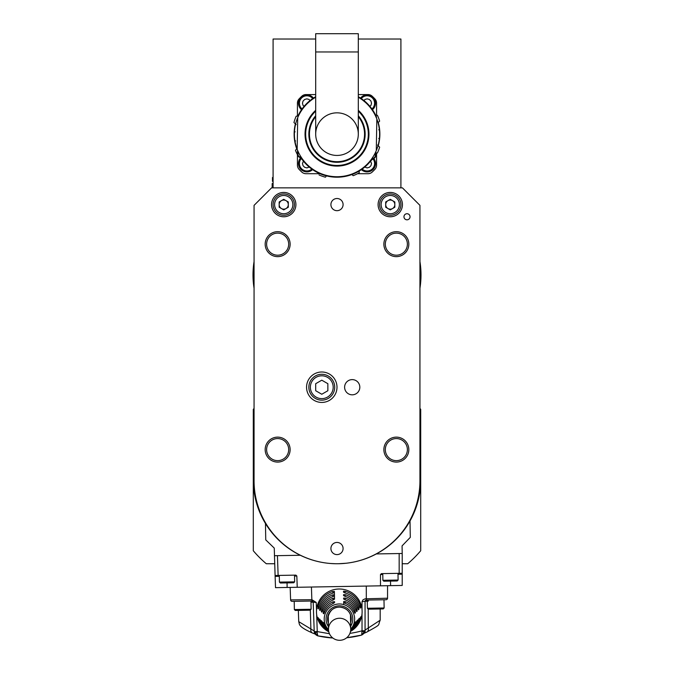 <?xml version="1.0" encoding="UTF-8"?>
<svg xmlns="http://www.w3.org/2000/svg" width="674" height="674" viewBox="0 0 674 674"><rect width="100%" height="100%" fill="white"/><g stroke="black" fill="none" stroke-linecap="round" stroke-linejoin="round"><path stroke-width="1.01" d="M396.042 539.369L396.202 539.208A83.702 83.702 0 0 0 419.936 468.784A83.702 83.702 0 0 1 337 563.742A83.702 83.702 0 0 1 254.064 468.784M254.064 480.806A82.936 82.936 0 0 0 337 563.742A82.936 82.936 0 0 0 419.936 480.806L419.936 205.359L402.437 187.861L271.563 187.861L254.064 205.359L254.064 480.806M337 387.213A15.216 15.216 0 0 0 321.784 371.997A15.216 15.216 0 0 0 306.56 387.213A15.216 15.216 0 0 0 321.784 402.429A15.216 15.216 0 0 0 337 387.213M283.737 192.427A12.174 12.174 0 0 0 271.563 204.601A12.174 12.174 0 0 0 283.737 216.775A12.174 12.174 0 0 0 295.911 204.601A12.174 12.174 0 0 0 283.737 192.427M390.263 192.427A12.174 12.174 0 0 0 378.089 204.601A12.174 12.174 0 0 0 390.263 216.775A12.174 12.174 0 0 0 402.437 204.601A12.174 12.174 0 0 0 390.263 192.427M337 554.609A6.091 6.091 0 0 1 331.726 545.485A6.091 6.091 0 0 1 342.274 545.485A6.091 6.091 0 0 1 337 554.609M337 210.684A6.091 6.091 0 0 1 331.726 201.551A6.091 6.091 0 0 1 342.274 201.551A6.091 6.091 0 0 1 337 210.684M277.646 462.086A12.477 12.477 0 0 0 290.132 449.609A12.477 12.477 0 0 0 277.646 437.131A12.477 12.477 0 0 0 265.168 449.609A12.477 12.477 0 0 0 277.646 462.086M277.646 256.642A12.477 12.477 0 0 0 290.132 244.165A12.477 12.477 0 0 0 277.646 231.688A12.477 12.477 0 0 0 265.168 244.165A12.477 12.477 0 0 0 277.646 256.642M396.354 437.131A12.477 12.477 0 0 1 408.832 449.609A12.477 12.477 0 0 1 396.354 462.086A12.477 12.477 0 0 1 383.868 449.609A12.477 12.477 0 0 1 396.354 437.131M396.354 231.688A12.477 12.477 0 0 1 408.832 244.165A12.477 12.477 0 0 1 396.354 256.642A12.477 12.477 0 0 1 383.868 244.165A12.477 12.477 0 0 1 396.354 231.688M352.216 394.821A7.608 7.608 0 0 0 358.804 383.413A7.608 7.608 0 0 0 345.627 383.413A7.608 7.608 0 0 0 352.216 394.821M407.003 219.817A3.041 3.041 0 0 0 410.045 216.775A3.041 3.041 0 0 0 407.003 213.725A3.041 3.041 0 0 0 403.962 216.775A3.041 3.041 0 0 0 407.003 219.817M321.784 400.145A12.932 12.932 0 0 1 308.844 387.213A12.932 12.932 0 0 1 321.784 374.281A12.932 12.932 0 0 1 334.717 387.213A12.932 12.932 0 0 1 321.784 400.145M321.784 375.797A11.416 11.416 0 0 0 310.369 387.213A11.416 11.416 0 0 0 321.784 398.629A11.416 11.416 0 0 0 333.192 387.213A11.416 11.416 0 0 0 321.784 375.797M327.867 390.726L327.867 383.7L321.784 380.187L315.693 383.7L315.693 390.726L321.784 394.248L327.867 390.726M283.737 215.25A10.649 10.649 0 0 0 294.386 204.601A10.649 10.649 0 0 0 283.737 193.944A10.649 10.649 0 0 0 273.088 204.601A10.649 10.649 0 0 0 283.737 215.25M283.737 195.468A9.133 9.133 0 0 1 291.648 209.167A9.133 9.133 0 0 1 275.826 209.167A9.133 9.133 0 0 1 283.737 195.468M288.303 201.964L283.737 199.327L279.171 201.964L279.171 207.23L283.737 209.867L288.303 207.23L288.303 201.964M281.454 200.641A4.566 4.566 0 0 1 288.303 204.601A4.566 4.566 0 0 1 281.454 208.552A4.566 4.566 0 0 1 283.737 200.035A4.566 4.566 0 0 1 288.303 204.601M286.02 208.552A4.566 4.566 0 0 1 281.454 208.552M390.263 215.25A10.649 10.649 0 0 0 400.912 204.601A10.649 10.649 0 0 0 390.263 193.944A10.649 10.649 0 0 0 379.614 204.601A10.649 10.649 0 0 0 390.263 215.25M390.263 195.468A9.133 9.133 0 0 1 398.174 209.167A9.133 9.133 0 0 1 382.352 209.167A9.133 9.133 0 0 1 390.263 195.468M394.829 201.964L390.263 199.327L385.697 201.964L385.697 207.23L390.263 209.867L394.829 207.23L394.829 201.964M387.98 200.641A4.566 4.566 0 0 1 394.829 204.601A4.566 4.566 0 0 1 387.98 208.552A4.566 4.566 0 0 1 390.263 200.035A4.566 4.566 0 0 1 394.829 204.601M392.546 208.552A4.566 4.566 0 0 1 387.98 208.552M277.646 438.572A11.037 11.037 0 0 0 266.618 449.609A11.037 11.037 0 0 0 277.646 460.637A11.037 11.037 0 0 0 288.683 449.609A11.037 11.037 0 0 0 277.646 438.572M277.646 233.128A11.037 11.037 0 0 0 266.618 244.165A11.037 11.037 0 0 0 277.646 255.202A11.037 11.037 0 0 0 288.683 244.165A11.037 11.037 0 0 0 277.646 233.128M396.354 460.637A11.037 11.037 0 0 1 385.317 449.609A11.037 11.037 0 0 1 396.354 438.572A11.037 11.037 0 0 1 407.382 449.609A11.037 11.037 0 0 1 396.354 460.637M396.354 255.202A11.037 11.037 0 0 1 385.317 244.165A11.037 11.037 0 0 1 396.354 233.128A11.037 11.037 0 0 1 407.382 244.165A11.037 11.037 0 0 1 396.354 255.202M400.912 187.861L400.912 39.025L358.307 39.025M273.088 187.861L273.088 39.025L315.693 39.025M254.039 263.795L253.382 271.277M253.812 265.708L253.862 265.261M253.854 265.286L253.786 265.918M253.778 265.994L253.727 266.5M253.441 270.097L253.593 267.89M253.668 267.047L253.719 266.525M253.298 274.731L253.298 274.908A83.702 83.702 0 0 1 254.064 263.644L253.972 264.301M254.014 285.776L254.064 286.164A83.702 83.702 0 0 1 253.298 274.908L254.064 286.164L253.416 279.204M253.997 285.675L253.921 285.077M420.349 282.532L420.172 284.318M420.382 282.145L420.45 281.344M420.568 279.6L420.686 273.24M420.121 265.067L420.357 267.359M420.231 266.062L419.936 263.644A83.702 83.702 0 0 1 419.936 286.164L420.584 270.611L419.936 263.644A83.702 83.702 0 0 1 419.936 286.164L419.961 285.978M420.087 284.992L420.205 283.965M420.61 278.834L420.677 276.837M420.677 276.719L420.702 275.253M254.064 288.245A84.006 84.006 0 0 1 254.064 261.571M253.314 273.585L253.685 266.912M253.475 269.583L253.373 271.361M253.314 273.459L253.306 274.192M253.306 275.877L253.34 277.494M253.348 277.688L253.567 281.547M253.432 279.668L253.382 278.606M420.593 279.162L420.686 276.509M420.702 274.706L420.677 272.844M419.936 261.571A84.006 84.006 0 0 1 419.936 288.245M420.93 271.336L421.006 274.908M420.921 278.699L420.947 277.966M420.77 281.117L420.862 279.718M420.938 271.63L420.921 271.209M420.812 269.212L420.888 270.527M420.964 272.363L420.913 270.965M253.062 278.177L253.003 275.877M253.23 268.69L253.138 270.089M253.003 273.804L253.02 273.122M253.07 278.48L253.095 278.935L253.07 278.48M253.036 277.452L253.087 278.842M272.473 181.314L272.473 177.506L273.088 177.506M273.088 183.598L272.473 183.598L272.473 187.861M272.17 183.598L272.17 187.861M315.693 94.571L305.962 94.571A6.091 6.091 0 0 0 301.826 96.197A51.738 51.738 0 0 0 299.054 98.96A6.091 6.091 0 0 0 297.436 103.097L297.436 116.113M376.564 115.237L376.564 103.097A6.091 6.091 0 0 0 374.946 98.96A51.738 51.738 0 0 0 372.174 96.197A6.091 6.091 0 0 0 368.038 94.571L358.307 94.571M357.557 173.707L368.038 173.707A6.091 6.091 0 0 0 372.174 172.081A51.738 51.738 0 0 0 374.946 169.317A6.091 6.091 0 0 0 376.564 165.181L376.564 153.04M297.436 154.7L297.436 165.181A6.091 6.091 0 0 0 299.054 169.317A51.738 51.738 0 0 0 301.826 172.081A6.091 6.091 0 0 0 305.962 173.707L318.971 173.707M367.128 94.882A8.366 8.366 0 0 0 360.548 98.075A8.366 8.366 0 0 1 367.212 94.882A8.366 8.366 0 0 0 367.128 94.882M372.461 109.702A8.366 8.366 0 0 0 367.212 94.882A8.366 8.366 0 0 1 372.461 109.702M369.799 106.231L370.936 105.447L371.526 103.248L370.936 101.049L369.327 99.449L367.128 98.859L364.929 99.449L364.053 100.628M361.407 169.621A8.366 8.366 0 0 0 373.834 158.5A8.366 8.366 0 0 1 361.407 169.621M364.777 167.051L367.128 167.902L369.327 167.312L370.936 165.703L371.526 163.504L370.59 161.111M298.119 116.054L296.172 116.206A44.585 44.585 0 0 0 293.948 122.533L296.147 124.597M296.156 116.257A44.585 44.585 0 0 0 293.965 122.483A44.585 44.585 0 0 1 296.156 116.257M297.63 155.062A44.585 44.585 0 0 1 295.473 150.369A44.585 44.585 0 0 0 297.63 155.062A44.585 44.585 0 0 1 295.456 150.327L296.728 148.836A42.866 42.866 0 0 1 295.381 123.873L294.53 123.081M318.928 173.235L318.987 173.917M325.382 177.186L325.399 177.195A44.585 44.585 0 0 1 319.063 174.962L319.08 174.97A44.585 44.585 0 0 0 325.348 177.178A44.585 44.585 0 0 1 319.114 174.979M325.399 177.195L325.972 176.58M295.6 140.959L294.622 140.588M294.167 132.306L295.111 131.834L294.167 132.306M378.729 129.787L379.689 130.217A42.866 42.866 0 0 0 378.257 122.5L379.647 121.118A44.585 44.585 0 0 0 377.406 115.288L376.362 115.229M379.631 121.067A44.585 44.585 0 0 0 377.432 115.33L377.398 115.591M379.689 130.217A42.866 42.866 0 0 1 378.257 145.778L378.881 146.393M377.516 145.036L379.647 147.168A44.585 44.585 0 0 1 377.406 152.99L376.471 153.04M375.848 153.074L377.432 152.947A44.585 44.585 0 0 0 379.631 147.21M379.689 138.06L378.729 138.49M351.87 174.558L353.235 175.67A44.585 44.585 0 0 0 359.191 172.814M359.183 171.053L359.234 172.788A44.585 44.585 0 0 1 353.184 175.687L352.477 175.072M298.077 154.986A2.915 2.898 156.7 0 0 298.363 155.66M298.127 115.894L298.102 116.754L298.127 115.894A1.525 1.525 0 0 1 298.279 115.279A43.069 43.069 0 0 1 315.693 96.711L315.693 96.711A43.069 43.069 0 0 0 298.279 115.279A1.525 1.525 0 0 0 298.127 115.894L298.489 115.911M367.01 103.248L366.462 102.726M358.307 96.711A43.069 43.069 0 0 1 376.353 116.644A43.069 43.069 0 0 0 358.307 96.711L359.318 97.3M366.117 102.406L369.023 105.338L359.09 97.174M375.898 151.524L375.763 155.576A3.345 3.345 0 0 1 373.994 158.407A12.174 12.174 0 0 0 370.312 161.431A12.174 12.174 0 0 1 373.994 158.407A12.174 12.174 0 0 0 370.312 161.431A43.069 43.069 0 0 1 302.752 160.252A12.174 12.174 0 0 0 299.18 157.101A3.345 3.345 0 0 1 297.512 154.211L297.512 150.159M336.259 176.74A42.614 42.614 0 0 1 297.167 149.257A42.614 42.614 0 0 0 336.259 176.74A42.614 42.614 0 0 1 315.693 97.233A42.614 42.614 0 0 0 297.714 117.638A42.614 42.614 0 0 1 315.693 97.233A42.614 42.614 0 0 0 297.714 117.638L297.167 149.257A42.614 42.614 0 0 0 376.286 150.639L376.833 119.02A42.614 42.614 0 0 0 358.307 97.233A42.614 42.614 0 0 1 336.259 176.74A42.614 42.614 0 0 1 297.167 149.257L297.714 117.638A42.614 42.614 0 0 1 315.693 97.233M315.693 116.678A27.541 27.541 0 0 0 336.52 161.676A27.541 27.541 0 0 0 358.307 116.678M364.541 134.623A27.541 27.541 0 0 1 336.52 161.676A27.541 27.541 0 0 1 309.459 133.654M337 155.441A21.307 21.307 0 0 0 355.451 123.485A21.307 21.307 0 0 0 318.549 123.485A21.307 21.307 0 0 0 337 155.441A21.307 21.307 0 0 1 315.693 134.143A21.307 21.307 0 0 0 337 155.441A21.307 21.307 0 0 0 358.307 134.143A21.307 21.307 0 0 1 337 155.441M358.307 51.965L358.307 33.7L315.693 33.7L315.693 51.965L358.307 51.965L358.307 134.143M376.488 118.118L376.488 117.259A1.525 1.525 0 0 0 376.353 116.644L375.94 116.829A42.614 42.614 0 0 0 358.307 97.233A42.614 42.614 0 0 1 376.833 119.02L376.286 150.639M360.75 170.067L359.899 170.615M315.23 171.297L314.792 171.036M375.41 152.594L375.3 155.559A2.915 2.898 25.3 0 1 373.775 158.002L373.775 158.002A12.629 12.629 0 0 0 369.959 161.137L370.312 161.431A43.069 43.069 0 0 1 302.752 160.252A12.174 12.174 0 0 0 299.18 157.101A3.345 3.345 0 0 1 297.512 154.211L297.975 154.211L297.975 151.237L297.975 154.211A2.89 2.89 0 0 0 299.408 156.705L299.18 157.101M300.545 158.028A8.366 8.366 0 0 0 301.067 169.536A8.366 8.366 0 0 0 312.593 169.621A8.366 8.366 0 0 1 301.067 169.536A8.366 8.366 0 0 1 300.545 158.028M303.418 161.103L302.474 163.504L303.064 165.703L304.673 167.312L306.872 167.902L309.223 167.051M306.872 94.882A8.366 8.366 0 0 0 301.539 109.702A8.366 8.366 0 0 1 306.956 94.882A8.366 8.366 0 0 0 306.872 94.882M313.452 98.075A8.366 8.366 0 0 0 306.956 94.882A8.366 8.366 0 0 1 313.452 98.075M309.947 100.628L309.071 99.449L306.872 98.859L304.673 99.449L303.064 101.049L302.474 103.248L303.064 105.447L304.201 106.231M397.205 538.189C403.878 530.716 403.878 530.716 397.205 538.189L396.202 539.208M391.56 543.522L391.998 543.143M396.034 539.377L395.225 540.169A83.702 83.702 0 0 1 393.22 542.056L393.186 542.081A83.702 83.702 0 0 1 392.108 543.042L391.88 543.244A83.702 83.702 0 0 1 391.181 543.842L390.465 544.44L391.181 543.842M389.741 545.03L390.465 544.44L389.741 545.03A83.702 83.702 0 0 1 389.024 545.611L388.738 545.83A83.702 83.702 0 0 1 387.002 547.17M386.876 547.254A83.702 83.702 0 0 1 385.393 548.333L385.359 548.358M384.93 548.661L384.264 549.125A83.702 83.702 0 0 1 338.458 563.734L346.217 563.237M335.492 563.725L330.698 563.506L335.492 563.725M253.416 484.471L253.812 489.257M253.542 473.738L253.399 476.012M420.34 487.808L420.686 481.556M420.686 478.582C420.121 468.582 420.121 468.582 420.686 478.582M398.005 574.24L402.209 574.172L402.209 573.271L402.209 585.445L297.226 587.281L296.838 576.009L295.903 575.124L275.085 575.486L275.118 576.388L274.259 548.105L265.75 539.882L265.463 523.496M297.226 587.281L275.514 587.661L275.118 576.388L279.322 576.312M387.55 585.706L387.55 598.209L365.148 598.824L363.025 599.793L362.022 601.663L365.064 601.292L366.26 600.079L366.235 598.739M290.604 599.902A1.525 1.525 89 0 0 292.154 601.368A1.525 1.525 89 0 1 290.604 599.902A1.525 1.525 0 0 0 292.154 601.368L311.952 601.023L311.927 599.692L290.604 599.902L290.165 587.399M350.505 631.395A22.823 22.655 179 0 0 338.904 589.009A22.823 22.655 179 0 0 316.51 610.315A22.823 22.655 -1 0 0 316.662 614.578A22.823 22.655 179 0 0 328.786 631.774M311.927 599.692L316.241 602.463L316.51 610.315M350.716 629.204A15.216 15.106 179 0 0 339.165 603.971A15.216 15.106 179 0 0 328.499 629.592M318.827 618.783L318.187 618.791A22.082 21.922 179 0 0 328.752 631.639M318.187 618.791L317.985 617.468L319.097 619.617A21.231 21.071 179 0 0 328.718 631.471M332.948 596.591L332.914 594.864L334.439 594.805L334.456 595.757L332.948 596.591A19.521 19.369 179 0 0 320.706 609.17L320.099 610.501L319.602 610.046L319.796 608.352L320.993 608.327M332.914 594.864A20.372 20.22 179 0 0 319.796 608.352M322.442 622.06L321.835 622.068L321.557 620.746L322.762 622.886A17.802 17.676 179 0 0 328.575 630.603M321.835 622.068A18.661 18.518 179 0 0 328.609 630.856M324.27 623.694L323.688 623.703L323.36 622.388L324.624 624.528A16.092 15.974 179 0 0 328.516 629.988M323.688 623.703A16.951 16.825 179 0 0 328.541 630.316M333.066 603.542L333.04 601.798L334.557 601.655L334.574 602.607L333.066 603.542A16.092 15.974 179 0 0 324.413 612.439L323.705 613.778L323.2 613.323L323.478 611.621L324.767 611.604M333.04 601.798A16.951 16.825 179 0 0 323.478 611.621M333.007 600.054L332.973 598.318L334.498 598.226L334.515 599.178L333.007 600.054A17.802 17.676 179 0 0 322.551 610.804L321.894 612.144L321.397 611.689L321.624 609.987L322.863 609.962M332.973 598.318A18.661 18.518 179 0 0 321.624 609.987M332.889 593.137L332.855 591.418L334.38 591.393L334.397 592.345L332.889 593.137A21.231 21.071 179 0 0 318.886 607.527L318.322 608.866L317.976 606.71L319.139 606.693M332.855 591.418A22.082 21.922 179 0 0 317.976 606.71M320.63 620.417L320.007 620.434A20.372 20.22 179 0 0 328.685 631.285M320.007 620.434L319.762 619.111L320.917 621.251A19.521 19.369 179 0 0 328.642 631.083M350.564 631.091A21.231 21.071 179 0 0 359.764 618.901L360.826 616.71M360.801 616.727L360.641 618.05L360.009 618.066M350.531 631.26A22.082 21.922 179 0 0 360.641 618.05M353.816 611.091L355.105 611.074L355.442 612.759L354.928 613.247M354.895 613.239L354.204 611.925A16.092 15.974 179 0 0 345.24 603.331L343.706 602.446L343.689 601.494L345.206 601.587L345.24 603.331M355.105 611.074A16.951 16.825 179 0 0 345.206 601.587M359.267 605.993L360.43 605.968A22.082 21.922 179 0 0 345.029 591.208L345.063 592.926L343.521 592.185L343.504 591.241L345.029 591.208M360.43 605.968L360.641 607.662L360.143 608.15M360.11 608.133L359.554 606.819A21.231 21.071 179 0 0 345.063 592.926M357.473 607.695L358.669 607.67A20.372 20.22 179 0 0 345.088 594.653L345.122 596.38L343.58 595.597L343.563 594.645L345.088 594.653M358.669 607.67L358.922 609.363L358.442 609.835L357.793 608.521A19.521 19.369 179 0 0 345.122 596.38M355.661 609.397L356.9 609.372A18.661 18.518 179 0 0 345.147 598.108L345.181 599.843L343.639 599.018L343.622 598.065L345.147 598.108M356.9 609.372L357.186 611.065L356.681 611.545M356.647 611.537L356.007 610.223A17.802 17.676 179 0 0 345.181 599.843M350.623 630.704A19.521 19.369 179 0 0 358.004 620.602L359.099 618.412M359.082 618.42L358.888 619.751L358.265 619.76M350.59 630.906A20.372 20.22 179 0 0 358.888 619.751M350.649 630.476A18.661 18.518 179 0 0 357.11 621.453L356.504 621.462M350.674 630.215A17.802 17.676 179 0 0 356.217 622.304L357.346 620.122L357.11 621.453M350.707 629.6A16.092 15.974 179 0 0 354.414 624.006L355.602 621.824L355.316 623.155L354.735 623.164M350.691 629.929A16.951 16.825 179 0 0 355.316 623.155M346.706 637.756L361.668 635.077A90.956 90.316 -1 0 1 346.714 637.747M361.668 635.077L362.022 630.805A86.39 85.741 -1 0 1 349.932 633.341M362.022 613.787L362.022 630.805L365.064 630.712C365.384 632.035 364.272 633.484 361.711 635.068L365.064 630.712L365.064 601.292A1.222 1.222 0 0 1 365.097 600.997A1.222 1.222 0 0 0 365.064 601.292L367.271 601.259M386.05 599.734A1.525 1.525 0 0 0 387.55 598.209A1.525 1.525 -91 0 1 386.05 599.734L366.26 600.079M311.952 601.023L313.191 602.202L316.241 602.463M317.715 635.843L332.804 637.992A90.956 90.316 -1 0 1 317.757 635.843L317.715 635.843C315.466 634.849 314.303 633.434 314.219 631.597L313.191 602.202A1.222 1.222 0 0 0 313.183 602.143A1.222 1.222 0 0 1 313.191 602.202L314.194 630.99L298.734 621.639L298.338 610.4M410.011 520.968L410.298 537.363L402.075 545.881L402.209 553.489L376.311 553.935M380.49 585.824L380.49 574.551L381.383 573.633L402.209 573.271L402.209 553.489M300.292 555.266L274.394 555.713M294.639 581.847L293.738 582.774L280.35 583.01L279.424 582.109L294.639 581.847L294.521 575.149M398.107 580.036L397.205 580.971L383.818 581.199L382.891 580.306L398.107 580.036L397.989 573.347M343.563 594.645L343.58 595.597M343.689 601.494L343.732 603.938M334.397 592.345L334.515 599.178M334.565 602.051L334.574 602.607M334.456 595.757L334.439 594.805M317.134 632.372L317.252 631.589L314.219 631.597A3.041 0.876 -2 0 0 317.134 632.372L317.757 635.843M362.165 631.58A3.041 0.876 0 0 0 365.064 630.712M380.187 608.967L380.187 620.215L365.064 630.097L365.064 601.292M365.106 600.972A1.222 1.222 0 0 1 365.872 600.146A1.222 1.222 0 0 0 365.106 600.972M313.183 602.084A1.222 1.222 0 0 0 312.888 601.435A1.222 1.222 0 0 1 313.183 602.084M312.787 601.343A1.222 1.222 0 0 0 312.34 601.082A1.222 1.222 0 0 1 312.787 601.343M317.673 635.826L314.219 631.605M312.846 633.122A4.566 3.092 -69.1 0 1 312.483 633.021A4.566 3.092 -69.1 0 1 310.882 628.893L310.326 610.063M366.488 632.187A4.566 3.092 -112.9 0 0 366.841 632.077L366.841 632.077A4.566 3.092 -112.9 0 0 368.299 627.89L368.198 609.052M311.102 609.262L310.2 610.189L295.288 610.45L294.361 609.549L311.102 609.262L310.958 601.039M383.986 599.767L384.129 607.982L383.236 608.917L368.324 609.178L367.397 608.277L384.129 607.982M419.936 468.784A83.702 83.702 0 0 1 337.076 563.742M272.035 532.814L272.49 533.37M276.871 538.265L277.84 539.251M277.073 538.475L275.615 536.942M272.481 533.361L272.043 532.831M267.923 527.304L269.785 529.924M420.509 485.659L420.551 484.985M420.627 483.587L420.66 482.508M420.694 480.806L420.694 479.315M420.669 477.824L420.61 476.122M420.551 475.044L420.45 473.645M420.399 472.971L420.34 472.28M253.357 483.014L253.39 483.966M253.449 485.044L253.55 486.443M253.601 487.117L253.66 487.808M253.357 477.074L253.373 476.501L253.357 477.074M253.491 474.429L253.449 475.103M254.064 408.444A109.567 109.567 0 0 0 253.298 409.337L253.298 550.751A109.567 109.567 0 0 0 266.289 563.742L274.672 563.742M402.209 563.742L407.711 563.742A109.567 109.567 0 0 0 420.702 550.751L420.702 409.337A109.567 109.567 0 0 0 419.936 408.444M339.41 618.252A11.113 11.028 179 0 0 328.499 629.465A11.113 11.028 179 0 0 339.797 640.3A11.113 11.028 179 0 0 350.716 629.078A11.113 11.028 179 0 0 339.41 618.252M254.064 286.164A83.702 83.702 0 0 1 254.064 263.644M371.711 108.649L371.93 108.944A7.456 7.456 0 0 0 367.128 95.792A7.456 7.456 0 0 0 361.306 98.589M362.174 169.081A7.456 7.456 0 0 0 373.051 158.971M358.307 110.317A31.956 31.956 0 0 1 336.655 166.09A31.956 31.956 0 0 1 315.693 110.317M358.307 111.176A31.324 31.324 0 0 1 336.663 165.459A31.324 31.324 0 0 1 336.452 165.459A31.324 31.324 0 0 1 315.693 111.176M358.307 115.734A28.156 28.156 0 0 1 365.156 134.353A28.156 28.156 0 0 1 365.148 134.632A28.156 28.156 0 0 1 326.949 160.437A28.156 28.156 0 0 1 315.693 115.734M375.3 155.559L375.763 155.576A3.345 3.345 0 0 1 373.994 158.407L373.775 158.002M302.752 160.252L303.115 159.974A12.629 12.629 0 0 0 299.408 156.705M301.244 158.609A7.456 7.456 0 0 0 301.623 168.803A7.456 7.456 0 0 0 311.826 169.081M312.694 98.589A7.456 7.456 0 0 0 299.871 100.696A7.456 7.456 0 0 0 302.07 108.952M311.894 601.023L311.43 587.029M366.285 586.077L366.311 600.079M362.022 609.515L362.022 601.663M316.662 614.578L317.252 631.589L329.426 633.703M328.449 626.635A13.362 13.261 -1 0 1 348.062 608.951A13.362 13.261 -1 0 1 350.665 626.247M328.39 623.147A11.837 11.753 -1 0 1 339.216 607.139A11.837 11.753 -1 0 1 350.598 622.759M390.591 585.647L390.516 581.089M382.79 574.509L380.49 574.551M278.126 575.436L277.435 555.662M399.168 573.321L399.168 553.539M296.838 576.009L294.538 576.051M287.124 587.458L287.048 582.892M359.857 607.678L360.641 607.662M358.113 609.38L358.922 609.363M356.361 611.074L357.186 611.065M354.591 612.776L355.442 612.759M317.825 608.411L318.608 608.395M319.602 610.046L320.411 610.037M321.397 611.689L322.223 611.672M323.2 613.323L324.051 613.306M368.156 601.242A1.222 0.859 89 0 1 368.998 600.029M310.975 602.236L313.191 602.202M371.989 109.028L371.635 108.548M368.948 105.262L368.24 104.495M367.625 103.863L366.092 102.381M371.997 109.045L371.618 108.522M315.693 51.965L315.693 134.143M308.894 101.504L307.807 102.482M306.973 103.265L301.219 110.174M302.912 107.823L303.275 107.36M330.496 176.714L327.926 176.243M321.119 174.17L318.423 172.991M327.589 618.681C329.392 610.518 333.638 606.684 340.319 607.181C346.756 608.175 350.404 611.874 351.247 618.269M279.424 582.109L279.306 575.419M382.891 580.306L382.773 573.608M315.011 634.007L312.483 633.021C297.419 626.314 299.753 624.259 298.734 621.639M380.187 620.215C377.381 626.399 382.268 623.416 366.841 632.077L364.348 633.147M294.361 609.549L294.218 601.334M367.397 608.277L367.254 600.062M350.716 629.078L350.463 614.637M328.499 629.465L328.246 615.025"/></g></svg>
